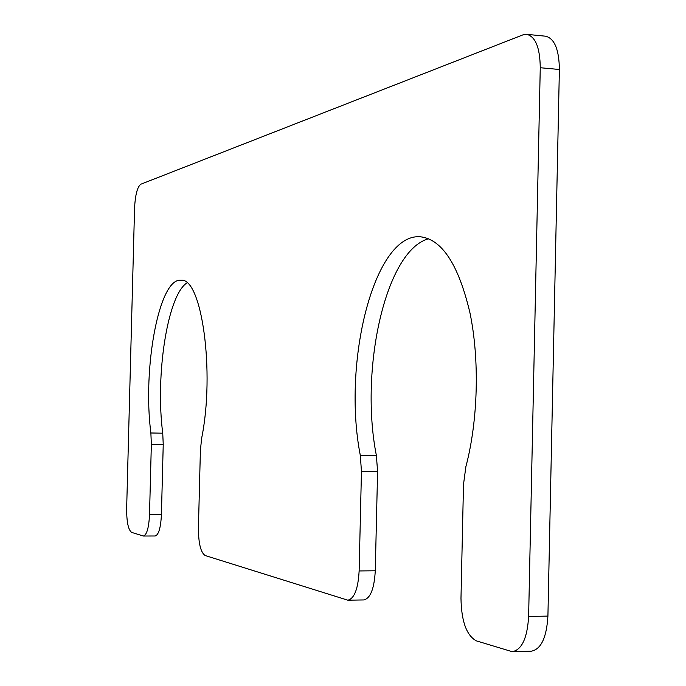 <?xml version="1.0" encoding="UTF-8"?>
<svg xmlns="http://www.w3.org/2000/svg" width="686" height="686" viewBox="0 0 686 686"><rect width="100%" height="100%" fill="white"/><g stroke="black" fill="none" stroke-linecap="round" stroke-linejoin="round"><path stroke-width="1.03" d="M361.453 471.342L359.13 570.949C358.126 588.888 354.353 598.638 347.828 600.19L205.183 555.54C200.706 552.547 198.451 543.303 198.426 527.8L200.389 450.573L201.615 438.397C215.207 371.795 201.633 276.887 180.89 280.248C159.066 277.71 142.405 368.296 150.877 432.986L151.349 444.262L149.514 514.672C148.862 527.766 146.821 534.883 143.4 536.023L131.669 532.413C128.291 529.969 126.618 522.012 126.653 508.532L134.559 208.373C135.228 194.97 137.32 186.918 140.819 184.217L522.775 34.926L526.711 34.334C535.483 36.564 540.002 47.694 540.259 67.734L528.623 616.457C527.328 638.057 521.883 649.796 512.27 651.7L476.324 640.853C466.489 635.399 461.369 621.216 460.983 598.295L463.496 484.522L465.88 466.66C478.091 420.724 479.703 359.524 469.961 312.876C458.574 264.702 442.05 239.328 420.381 236.773C374.162 232.88 342.048 362.585 360.304 455.358L361.453 471.342L377.583 471.505L375.276 570.786C374.264 588.674 370.431 598.398 363.777 599.941L347.828 600.19M143.4 536.023L155.19 535.989C158.68 534.848 160.756 527.748 161.416 514.68L163.234 444.434L162.745 433.183C155.173 375.534 167.41 295.366 186.952 282.881M526.711 34.334L545.567 36.195C554.494 38.425 559.099 49.529 559.382 69.492L547.917 616.088C546.622 637.594 541.082 649.299 531.307 651.194L512.27 651.7M428.784 238.737C385.661 249.884 359.31 369.394 376.391 455.564L377.583 471.505M375.276 570.786L359.13 570.949M162.745 433.183L150.877 432.986M163.234 444.434L151.349 444.262M161.416 514.68L149.514 514.672M559.382 69.492L540.259 67.734M547.917 616.088L528.623 616.457M376.391 455.564L360.304 455.358"/></g></svg>
